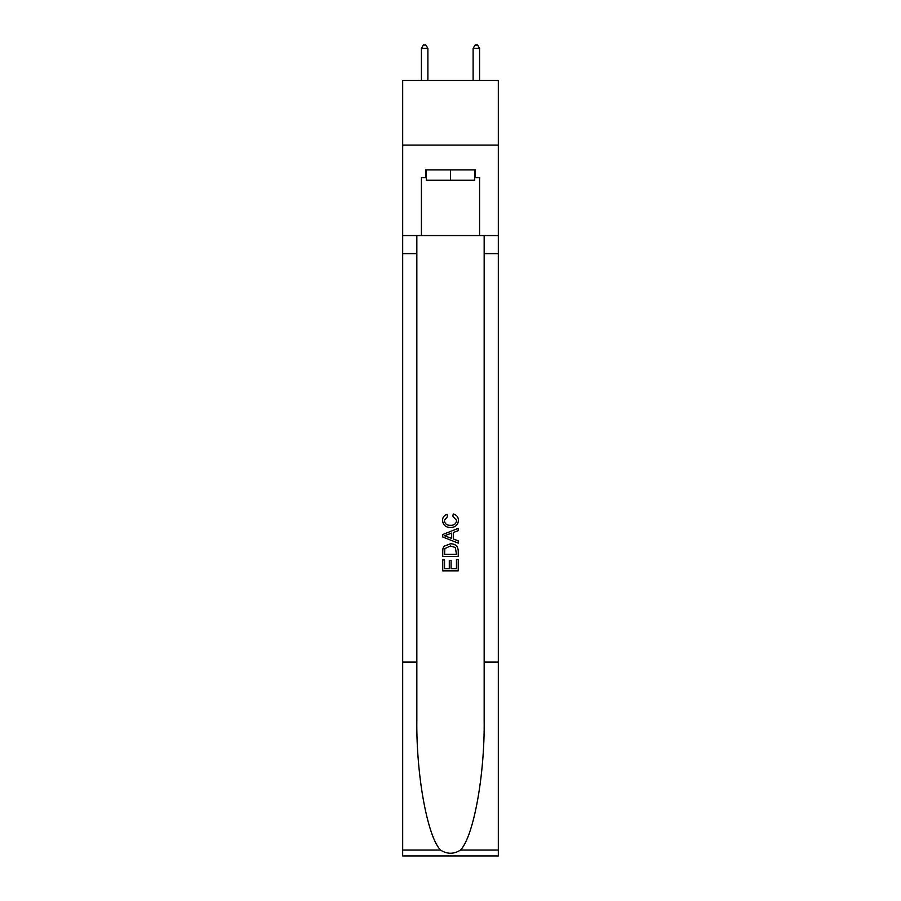 <?xml version="1.0" encoding="UTF-8"?>
<svg xmlns="http://www.w3.org/2000/svg" width="901" height="901" viewBox="0 0 901 901"><rect width="100%" height="100%" fill="white"/><g stroke="black" fill="none" stroke-linecap="round" stroke-linejoin="round"><path stroke-width="1.35" d="M498.321 145.084L498.321 80.459L402.679 80.459L402.679 145.084L498.321 145.084L498.321 235.566L479.58 235.566L479.58 177.655L475.446 177.655L475.446 169.906L425.554 169.906L425.554 177.655L426.331 177.655M474.669 169.906L474.669 180.245L426.331 180.245L426.331 169.906M450.5 169.906L450.5 180.245M456.458 559.51L456.458 568.655L451.086 568.655L456.458 568.655L456.458 559.51L458.249 559.51L458.249 570.84L442.74 570.84L442.74 559.904L442.74 570.84M449.295 560.501L449.295 568.655L444.531 568.655L449.295 568.655L449.295 560.501L451.086 560.501L451.086 568.655M444.069 546.231L442.965 548.484L444.069 546.231L450.41 543.799C455.365 543.776 457.978 546.175 458.249 550.973L458.249 556.525L442.74 556.525L442.74 551.221L442.74 556.525M453.282 513.975L452.775 516.16L453.282 513.975C456.57 514.831 458.294 516.937 458.451 520.305C458.023 525.069 455.343 527.468 450.376 527.49L450.376 527.49C445.612 527.389 442.999 525.013 442.537 520.35L442.537 520.35C442.616 517.287 444.125 515.293 447.042 514.37L447.515 516.555L444.328 520.451C444.79 523.808 446.806 525.429 450.365 525.306C454.003 525.497 456.097 523.898 456.661 520.508L452.775 516.16M460.501 850.048L498.321 850.048L498.321 855.95L402.679 855.95L402.679 662.077L416.836 662.077L416.836 719.719C416.138 774.804 427.322 836.353 440.499 850.048C447.155 854.306 453.822 854.306 460.501 850.048C473.678 836.353 484.862 774.804 484.164 719.719L484.164 235.566M442.74 534.518L442.74 536.985L458.249 543.134L442.74 536.985L442.74 534.518L458.249 528.358L442.74 534.518M484.164 662.077L498.321 662.077L498.321 235.566M402.679 662.077L402.679 145.084M416.836 235.566L416.836 662.077M498.321 850.048L498.321 662.077M402.679 235.566L421.42 235.566L421.42 177.655L425.554 177.655M421.42 235.566L479.58 235.566M474.669 177.655L475.446 177.655M458.249 528.358L458.249 530.678L453.473 532.446L453.473 539.057L458.249 540.814L458.249 543.134M447.392 536.805L451.683 538.393L451.683 533.099L444.531 535.746L447.392 536.805M451.683 533.099L451.683 538.393M442.74 551.221L442.965 548.484M455.365 547.481L456.458 554.34L455.365 547.481L450.376 545.983L444.846 548.63L444.531 554.34L456.458 554.34L444.531 554.34M442.74 559.904L444.531 559.904L444.531 568.655M427.885 80.459L427.885 48.406L421.42 48.406L421.42 80.459M421.42 48.406L423.357 45.05L425.948 45.05L427.885 48.406M479.58 80.459L479.58 48.406L473.115 48.406L473.115 80.459M473.115 48.406L475.052 45.05L477.643 45.05L479.58 48.406M484.164 253.654L498.321 253.654M416.836 253.654L402.679 253.654M402.679 850.048L440.499 850.048"/></g></svg>
